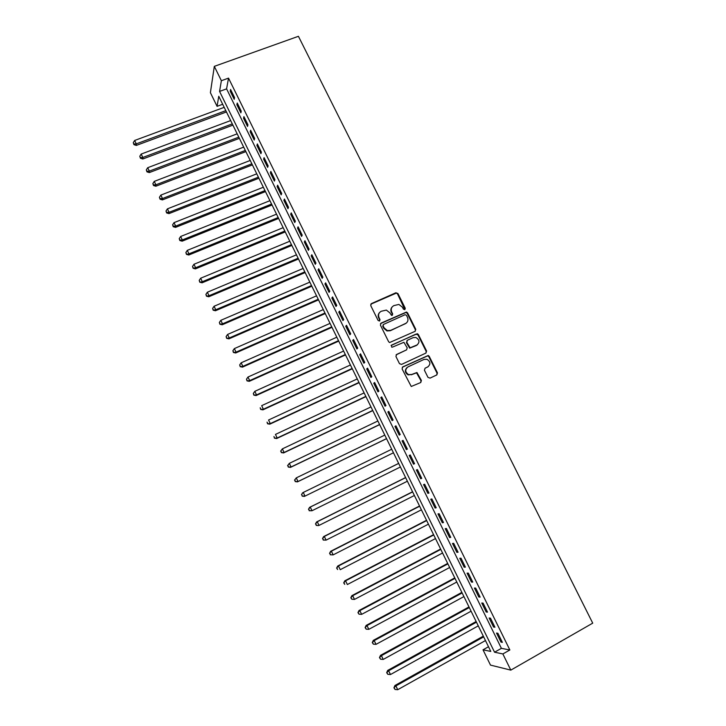 <?xml version="1.0" encoding="UTF-8"?>
<svg xmlns="http://www.w3.org/2000/svg" width="726" height="726" viewBox="0 0 726 726"><rect width="100%" height="100%" fill="white"/><g stroke="black" fill="none" stroke-linecap="round" stroke-linejoin="round"><path stroke-width="1.09" d="M404.818 309.675L405.271 308.278L397.939 293.549L395.897 292.76L371.422 303.604L370.741 305.61L378.101 320.475L379.544 321.028L380.016 319.612L379.063 317.689C377.983 314.857 378.7 312.715 381.223 311.263L386.377 310.084L389.835 312.861L391.541 315.383L392.231 315.329L392.693 313.922L391.741 312.008C390.661 309.185 391.368 307.053 393.864 305.61L398.883 304.421L402.44 307.216L403.384 309.122L404.818 309.675M404.881 309.639L397.549 293.966L396.405 293.086L370.759 304.203M379.653 320.965L379.063 317.689M392.312 315.284L391.741 312.008M427.977 377.357L430.028 378.128L436.834 374.915L437.479 372.874L429.211 356.303L428.249 355.468L402.767 366.893L402.095 368.944L411.243 386.477L420.753 382.52L421.407 380.46L416.951 372.511L411.687 374.48L408.547 374.58C405.063 372.12 404.854 369.57 407.939 366.92L424.002 359.424L426.924 359.27C430.563 361.648 430.836 364.207 427.75 366.948L425.082 368.191L424.429 370.242L427.977 377.357M502.864 653.944L510.814 670.125L592.725 623.144L298.422 36.3L214.315 66.356L221.366 80.713L219.57 91.422L494.551 652.211L502.864 653.944L509.861 649.979L228.527 78.118L221.366 80.713M415.109 331.328L415.762 329.323L407.576 312.897L406.487 312.026L381.086 323.115L380.406 325.139L388.619 341.71L389.59 342.554L415.109 331.328M418.376 334.55L426.598 351.048L425.944 353.072L401.542 364.425L399.472 363.644L395.942 356.511L396.614 354.469L406.56 349.878L407.213 347.845L403.892 342.3L392.467 347.119L391.695 347.155L391.486 345.149L417.35 333.697L418.376 334.55L417.958 334.913L426.171 351.384L426.598 351.048M234.562 97.593L230.569 89.461L230.233 91.222L234.217 99.326L234.562 97.593M241.241 111.169L237.23 103.019L236.876 104.735L240.869 112.857L241.241 111.169M247.938 124.79L243.918 116.614L243.537 118.284L247.539 126.433L247.938 124.79M254.654 138.448L250.624 130.244L250.216 131.869L254.227 140.045L254.654 138.448M261.387 152.142L257.34 143.92L256.913 145.499L260.933 153.694L261.387 152.142M268.139 165.882L264.082 157.633L263.629 159.166L267.667 167.379L268.139 165.882M274.909 179.658L270.843 171.39L270.362 172.87L274.41 181.11L274.909 179.658M281.697 193.47L277.622 185.175L277.114 186.609L281.18 194.877L281.697 193.47M288.512 207.327L284.42 199.015L283.893 200.394L287.959 208.689L288.512 207.327M295.346 221.221L291.244 212.881L290.681 214.215L294.765 222.528L295.346 221.221M302.197 235.16L298.077 226.793L297.497 228.082L301.589 236.422L302.197 235.16M309.067 249.136L304.938 240.742L304.33 241.985L308.432 250.343L309.067 249.136M315.955 263.148L311.817 254.735L311.182 255.924L315.302 264.309L315.955 263.148M322.861 277.205L318.714 268.765L318.052 269.909L322.181 278.321L322.861 277.205M329.795 291.308L325.638 282.841L324.939 283.93L329.087 292.36L329.795 291.308M336.746 305.446L332.572 296.952L331.855 297.996L336.011 306.454L336.746 305.446M343.716 319.621L339.532 311.109L338.788 312.098L342.953 320.583L343.716 319.621M350.703 333.842L346.511 325.302L345.739 326.246L349.923 334.75L350.703 333.842M357.718 348.108L353.508 339.541L352.709 340.43L356.902 348.961L357.718 348.108M364.751 362.41L360.532 353.825L359.706 354.66L363.907 363.209L364.751 362.41M371.803 376.758L367.565 368.146L366.712 368.926L370.932 377.502L371.803 376.758M378.872 391.142L374.625 382.502L373.745 383.237L377.974 391.84L378.872 391.142M385.969 405.571L381.713 396.913L380.805 397.585L385.043 406.215L385.969 405.571M393.084 420.045L388.809 411.361L387.875 411.978L392.131 420.635L393.084 420.045M400.217 434.565L395.933 425.844L394.971 426.416L399.236 435.101L400.217 434.565M407.377 449.122L403.075 440.383L402.086 440.9L406.369 449.603L407.377 449.122L406.369 449.603M414.555 463.723L410.244 454.957L409.219 455.42L413.511 464.15L414.555 463.723M421.752 478.361L417.432 469.577L416.379 469.985L420.69 478.743L421.752 478.361M428.975 493.054L424.637 484.233L423.557 484.587L427.877 493.371L428.975 493.054M436.217 507.783L431.87 498.934L430.763 499.234L435.092 508.046L436.217 507.783M443.477 522.557L439.112 513.69L437.978 513.926L442.325 522.765L443.477 522.557M450.764 537.376L446.39 528.483L445.219 528.664L449.575 537.53L450.764 537.376M458.07 552.241L453.677 543.311L452.489 543.447L456.854 552.341L458.07 552.241M465.393 567.142L461.001 558.194L459.776 558.276L464.159 567.188L465.393 567.142M472.744 582.098L468.334 573.123L467.081 573.141L471.473 582.08L472.744 582.098M480.122 597.09L475.693 588.087L474.414 588.051L478.815 597.017L480.122 597.09M487.509 612.136L483.071 603.106L481.765 603.007L486.184 612.009L487.509 612.136M494.932 627.219L490.477 618.162L489.133 618.007L493.571 627.037L494.932 627.219M228.527 78.118L226.585 88.862L501.403 648.345L509.861 649.979M496.53 633.054L500.976 642.111L502.365 642.356L497.9 633.272L496.53 633.054M510.814 670.125L490.495 665.107L483.017 649.815L490.794 651.431L218.762 96.268L217.074 106.332L210.395 92.683L214.315 66.356M488.498 646.739L483.017 649.815M222.682 104.263L217.074 106.332M226.585 88.862L219.57 91.422M501.403 648.345L494.551 652.211M230.233 91.222L231.249 90.85M236.876 104.735L237.892 104.362M243.537 118.284L244.553 117.902M250.216 131.869L251.232 131.488M256.913 145.499L257.93 145.109M263.629 159.166L264.645 158.767M270.362 172.87L271.379 172.47M277.114 186.609L278.131 186.21M283.893 200.394L284.901 199.986M290.681 214.215L291.698 213.807M297.497 228.082L298.513 227.665M304.33 241.985L305.337 241.558M311.182 255.924L312.189 255.498M318.052 269.909L319.068 269.473M324.939 283.93L325.956 283.494M331.855 297.996L332.862 297.551M338.788 312.098L339.795 311.654M345.739 326.246L346.747 325.793M352.709 340.43L353.716 339.977M359.706 354.66L360.713 354.197M366.712 368.926L367.719 368.463M373.745 383.237L374.752 382.765M380.805 397.585L381.812 397.113M387.875 411.978L388.882 411.497M394.971 426.416L395.979 425.935M402.086 440.9L403.093 440.41M413.511 464.15L414.519 463.651M420.69 478.743L421.688 478.234M427.877 493.371L428.875 492.863M435.092 508.046L436.09 507.538M442.325 522.765L443.323 522.248M449.575 537.53L450.583 537.004M456.854 552.341L457.852 551.805M464.159 567.188L465.157 566.652M471.473 582.08L472.472 581.544M478.815 597.017L479.813 596.473M486.184 612.009L487.182 611.455M493.571 627.037L494.56 626.474M500.976 642.111L501.975 641.548M392.249 306.844C390.742 308.432 390.452 310.283 391.368 312.407M379.544 312.552C378.083 314.149 377.801 315.991 378.709 318.079M415.236 331.265L415.354 329.686L407.177 313.287L406.088 312.416L380.478 323.642M406.451 315.275L405.026 314.73L383.564 324.404L383.092 325.811L384.099 327.843L387.339 330.575L390.688 330.357L405.353 323.705C407.84 322.244 408.538 320.112 407.458 317.289L406.451 315.275M383.092 324.831L383.092 325.811M406.388 323.061L390.316 330.729L386.967 330.938L383.727 328.225L382.72 326.192M425.99 353.054L426.171 351.384M406.66 349.823L396.097 354.869M417.958 334.913L415.916 334.132L391.06 345.512M416.815 345.149C419.946 342.345 419.619 339.786 415.853 337.472L413.085 337.663L407.44 340.249L406.778 342.273L410.09 347.808L417.432 344.786M406.914 340.666L406.778 342.273M416.397 345.494L409.682 348.153L406.378 342.627M428.14 366.73L425.082 368.191M407.005 367.537C404.491 370.296 404.872 372.747 408.148 374.879L411.687 374.48M420.726 382.529L420.98 380.76L416.542 372.819L411.279 374.788M436.78 374.934L437.025 373.173L428.785 356.629L427.814 355.794L402.295 367.247M224.198 107.348L134.664 140.463L136.288 143.866L136.297 145.427L226.448 111.949M133.92 144.011L133.275 142.659L133.929 144.637L133.92 144.011L136.288 143.866L225.813 110.651M133.275 142.659L134.664 140.463M136.297 145.427L133.929 144.637M230.668 120.57L141.18 154.066L142.813 157.469L142.795 158.994L232.901 125.126M140.436 157.615L139.782 156.253L140.427 158.223L140.436 157.615L142.813 157.469L232.293 123.883M139.782 156.253L141.18 154.066M142.795 158.994L140.427 158.223M237.166 133.829L147.714 167.706L149.347 171.118L149.311 172.588L239.38 138.348M146.961 171.254L146.307 169.884L146.951 171.844L146.961 171.254L149.347 171.118L238.8 137.15M146.307 169.884L147.714 167.706M149.311 172.588L146.951 171.844M243.682 147.124L154.266 181.382L155.899 184.812L155.836 186.228L245.878 151.607M153.513 184.93L152.859 183.56L153.485 185.502L153.513 184.93L155.899 184.812L245.315 150.454M152.859 183.56L154.266 181.382M155.836 186.228L153.485 185.502M250.216 160.455L160.836 195.103L162.479 198.534L162.388 199.913L252.394 164.893M160.074 198.652L159.421 197.272L160.047 199.196L160.074 198.652L162.479 198.534L251.849 163.795M159.421 197.272L160.836 195.103M162.388 199.913L160.047 199.196M256.768 173.823L167.425 208.852L169.067 212.301L168.958 213.625L258.919 178.224M166.662 212.4L166 211.03L166.626 212.936L166.662 212.4L169.067 212.301L258.411 177.171M166 211.03L167.425 208.852M168.958 213.625L166.626 212.936M263.338 187.235L174.031 222.646L175.683 226.104L175.547 227.383L265.471 191.591M173.269 226.203L172.606 224.815L173.215 226.712L173.269 226.203L175.683 226.104L264.981 190.593M172.606 224.815L174.031 222.646M175.547 227.383L173.215 226.712M269.927 200.675L180.656 236.485L182.317 239.952L182.153 241.177L272.041 204.995M179.894 240.034L179.231 238.654L179.83 240.533L179.894 240.034L182.317 239.952L271.569 204.042M179.231 238.654L180.656 236.485M182.153 241.177L179.83 240.533M276.524 214.152L187.299 250.361L188.969 253.837L188.778 255.017L278.621 218.435M186.537 253.909L185.865 252.521L186.464 254.381L188.969 253.837L278.185 217.537M185.865 252.521L187.299 250.361M188.778 255.017L186.464 254.381M283.149 227.674L193.96 264.273L195.63 267.758L195.421 268.892L285.227 231.912M193.198 267.821L192.526 266.433L193.116 268.275L195.63 267.758L284.81 231.059M192.526 266.433L193.96 264.273M195.421 268.892L193.116 268.275M289.792 241.232L200.648 278.23L202.318 281.724L202.091 282.804L291.852 245.424M199.877 281.779L199.205 280.381L199.786 282.214L202.318 281.724L291.462 244.626M199.205 280.381L200.648 278.23M202.091 282.804L199.786 282.214M296.453 254.826L207.355 292.224L209.034 295.727L208.77 296.762L298.495 258.982M206.574 295.772L205.903 294.375L206.474 296.19L209.034 295.727L298.123 258.229M205.903 294.375L207.355 292.224M208.77 296.762L206.474 296.19M303.141 268.457L214.07 306.254L215.758 309.766L215.468 310.755L305.147 272.568M213.29 309.811L212.618 308.405L213.181 310.202L215.758 309.766L304.811 271.878M212.618 308.405L214.07 306.254M215.468 310.755L213.181 310.202M309.839 282.133L220.813 320.329L222.501 323.85L222.192 324.785L311.826 286.198M220.032 323.887L219.352 322.471L219.914 324.259L222.501 323.85L311.518 285.554M219.352 322.471L220.813 320.329M222.192 324.785L219.914 324.259M316.554 295.836L227.574 334.441L229.271 337.98L228.935 338.86L318.523 299.865M226.784 337.998L226.113 336.583L226.657 338.352L229.271 337.98L318.233 299.275M226.113 336.583L227.574 334.441M228.935 338.86L226.657 338.352M323.288 309.585L234.353 348.598L236.05 352.146L235.696 352.981L325.239 313.568M233.563 352.155L232.883 350.74L233.427 352.491L236.05 352.146L324.976 313.033M232.883 350.74L234.353 348.598M235.696 352.981L233.427 352.491M330.049 323.379L241.159 362.8L242.856 366.358L242.475 367.138L331.982 327.317M240.36 366.358L239.68 364.933L240.215 366.666L242.856 366.358L331.737 326.827M239.68 364.933L241.159 362.8M242.475 367.138L240.215 366.666M336.819 337.2L247.974 377.039L249.68 380.605L249.272 381.332L338.733 341.102M247.176 380.596L246.495 379.172L247.021 380.887L249.68 380.605L338.516 340.666M246.495 379.172L247.974 377.039M249.272 381.332L247.021 380.887M343.616 351.066L254.817 391.323L256.532 394.899L256.087 395.57L345.503 354.923M254.018 394.871L253.329 393.447L253.846 395.144L256.532 394.899L345.322 354.542M253.329 393.447L254.817 391.323M256.087 395.57L253.846 395.144M350.431 364.969L261.678 405.643L263.393 409.228L262.93 409.854L352.301 368.781M260.87 409.201L260.189 407.767L260.688 409.446L263.393 409.228L352.137 368.454M262.93 409.854L260.688 409.446M357.265 378.918L268.556 420L270.281 423.603L269.791 424.175L359.107 382.684M267.749 423.557L267.059 422.124L267.558 423.793L270.281 423.603L358.971 382.411M269.791 424.175L267.558 423.793M364.116 392.902L275.453 434.411L277.187 438.014L276.67 438.54L365.94 396.623M274.646 437.969L273.956 436.526L274.437 438.177L277.187 438.014L365.831 396.405M276.67 438.54L274.437 438.177M370.986 406.923L282.378 448.859L284.111 452.48L283.567 452.942L372.792 410.607M281.561 452.416L280.871 450.973L281.343 452.607L284.111 452.48L372.71 410.435M280.653 451.155L282.378 448.859L280.871 450.973M283.567 452.942L281.343 452.607M377.874 420.989L289.32 463.351L291.053 466.972L290.482 467.39L379.662 424.628M288.494 466.909L287.805 465.457L288.276 467.072L291.053 466.972L379.607 424.51M287.578 465.62L289.32 463.351L287.805 465.457M290.482 467.39L288.276 467.072M384.789 435.092L296.281 477.88L298.023 481.519L297.424 481.882L386.55 438.685M295.455 481.438L294.756 479.986L295.219 481.583L298.023 481.519L386.522 438.631M294.52 480.131L296.281 477.88L294.756 479.986M297.424 481.882L295.219 481.583M304.385 496.412L393.456 452.779L304.385 496.412L302.188 496.139L301.735 494.551L302.188 496.139M391.722 449.24L303.259 492.455L305.002 496.103L302.433 496.012M301.49 494.678L302.642 492.772L301.735 494.551M398.656 463.388L309.612 507.338L310.256 507.075L312.017 510.732L400.416 466.981M398.674 463.424L310.256 507.075L308.477 509.271L309.43 510.632L308.731 509.171M309.43 510.632L312.017 510.732L309.176 510.732M308.477 509.271L309.612 507.338M405.598 477.554L316.609 521.949L317.28 521.731L319.041 525.406L407.386 481.211M405.643 477.654L317.28 521.731L315.483 523.909L316.445 525.297L315.746 523.827M316.445 525.297L318.36 525.606L316.182 525.37M315.483 523.909L316.609 521.949M412.559 491.765L323.624 536.596L324.322 536.441L326.092 540.126L414.383 495.495M412.631 491.919L324.322 536.441L322.507 538.583L323.487 539.999L322.78 538.529M323.487 539.999L326.092 540.126L323.206 540.053M322.507 538.583L323.624 536.596M419.537 506.013L330.666 551.288L331.392 551.188L333.161 554.882L421.398 509.806M419.646 506.231L331.392 551.188L329.55 553.312L330.548 554.746L329.84 553.266M330.548 554.746L333.161 554.882L330.257 554.782M329.55 553.312L330.666 551.288M426.543 520.306L337.717 566.026L338.47 565.981L340.249 569.683L428.44 524.172M426.679 520.578L338.47 565.981L336.619 568.077L337.626 569.538L336.918 568.059M336.619 568.077L337.717 566.026M433.567 534.645L344.796 580.8L345.576 580.818L347.355 584.53L435.491 538.574M433.731 534.962L345.576 580.818L343.707 582.878L344.732 584.376L344.024 582.887M343.707 582.878L344.796 580.8M440.609 549.019L351.892 595.629L352.709 595.692L354.488 599.422L442.57 553.012M440.8 549.4L352.709 595.692L350.821 597.734L351.856 599.259L351.139 597.761M354.488 599.422L351.856 599.259M350.821 597.734L351.892 595.629M447.679 563.43L359.016 610.493L359.851 610.62L361.648 614.35L449.666 567.496M447.888 563.875L359.851 610.62L357.954 612.635L358.998 614.178L358.281 612.68M361.648 614.35L358.998 614.178M357.954 612.635L359.016 610.493M454.757 577.896L366.158 625.404L367.02 625.585L368.817 629.333L456.79 582.025M455.002 578.386L367.02 625.585L365.105 627.573L366.167 629.152L365.45 627.645M368.817 629.333L366.167 629.152M365.105 627.573L366.158 625.404M461.863 592.389L373.318 640.359L374.217 640.595L376.014 644.361L463.923 596.59M462.135 592.951L374.217 640.595L372.275 642.555L373.355 644.162L372.629 642.655M376.014 644.361L373.355 644.162M372.275 642.555L373.318 640.359M468.987 606.936L380.506 655.36L381.422 655.66L383.228 659.426L471.083 611.201M469.295 607.553L381.422 655.66L379.471 657.593L380.56 659.217L379.843 657.711M383.228 659.426L380.56 659.217M379.471 657.593L380.506 655.36M476.138 621.52L387.702 670.407L388.655 670.76L390.47 674.545L478.262 625.857M476.465 622.191L388.655 670.76L386.686 672.666L387.793 674.318L387.067 672.811M390.47 674.545L387.793 674.318M386.686 672.666L387.702 670.407M483.307 636.148L394.935 685.498L395.915 685.907L397.73 689.7L485.467 640.559M483.661 636.874L395.915 685.907L393.928 687.785L395.044 689.473L394.318 687.949M397.73 689.7L395.044 689.473M393.928 687.785L394.935 685.498M437.025 373.173L437.479 372.874"/></g></svg>
